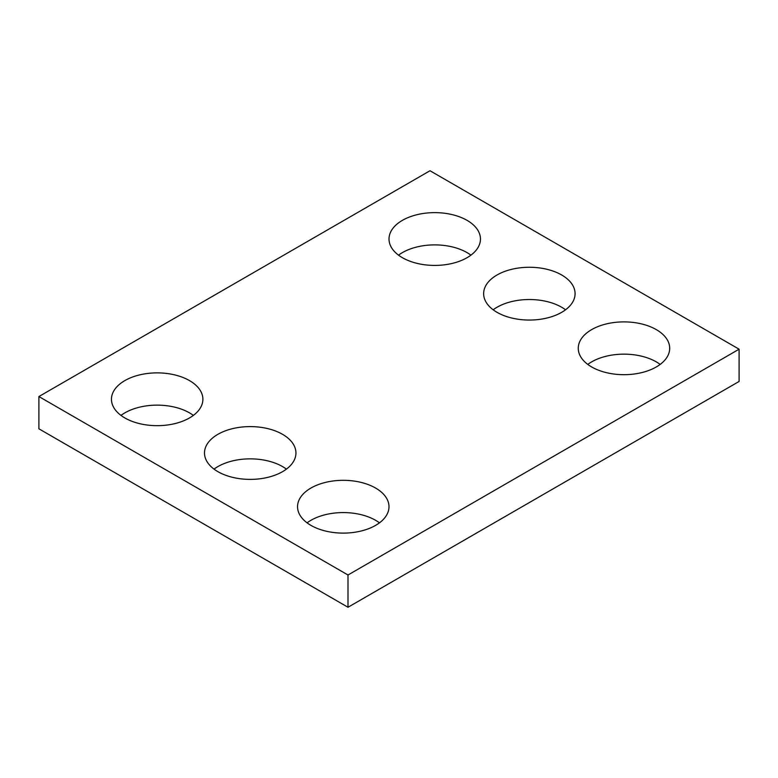 <?xml version="1.0" encoding="UTF-8"?>
<svg xmlns="http://www.w3.org/2000/svg" width="778" height="778" viewBox="0 0 778 778"><rect width="100%" height="100%" fill="white"/><g stroke="black" fill="none" stroke-linecap="round" stroke-linejoin="round"><path stroke-width="1.17" d="M739.1 349.196L430.001 170.742L38.9 396.547L38.9 428.804L347.999 607.258L739.1 381.453L739.1 349.196L347.999 575L347.999 607.258M38.9 396.547L347.999 575M591.65 366.953A45.717 26.394 0 0 0 641.471 372.672A45.717 26.394 0 0 0 669.693 348.281A45.717 26.394 0 0 0 623.975 321.888A45.717 26.394 0 0 0 578.258 348.281A45.717 26.394 0 0 0 591.65 366.953M660.162 364.415A45.717 26.394 0 0 0 587.789 364.415M497.025 312.318A45.717 26.394 0 0 0 546.856 318.046A45.717 26.394 0 0 0 575.078 293.656A45.717 26.394 0 0 0 529.351 267.262A45.717 26.394 0 0 0 483.634 293.656A45.717 26.394 0 0 0 497.025 312.318M565.548 309.79A45.717 26.394 0 0 0 493.164 309.79M402.401 257.693A45.717 26.394 0 0 0 452.232 263.411A45.717 26.394 0 0 0 480.454 239.031A45.717 26.394 0 0 0 434.737 212.627A45.717 26.394 0 0 0 389.01 239.031A45.717 26.394 0 0 0 402.401 257.693M470.923 255.155A45.717 26.394 0 0 0 398.54 255.155M310.937 525.374A45.717 26.394 0 0 0 360.759 531.102A45.717 26.394 0 0 0 388.99 506.711A45.717 26.394 0 0 0 343.263 480.318A45.717 26.394 0 0 0 297.546 506.711A45.717 26.394 0 0 0 310.937 525.374M379.46 522.845A45.717 26.394 0 0 0 307.077 522.845M217.889 471.653A45.717 26.394 0 0 0 267.72 477.381A45.717 26.394 0 0 0 295.941 452.99A45.717 26.394 0 0 0 250.224 426.597A45.717 26.394 0 0 0 204.497 452.99A45.717 26.394 0 0 0 217.889 471.653M286.411 469.124A45.717 26.394 0 0 0 214.028 469.124M124.85 417.942A45.717 26.394 0 0 0 174.671 423.66A45.717 26.394 0 0 0 202.893 399.27A45.717 26.394 0 0 0 157.175 372.876A45.717 26.394 0 0 0 111.458 399.27A45.717 26.394 0 0 0 124.85 417.942M193.362 415.403A45.717 26.394 0 0 0 120.989 415.403"/></g></svg>
